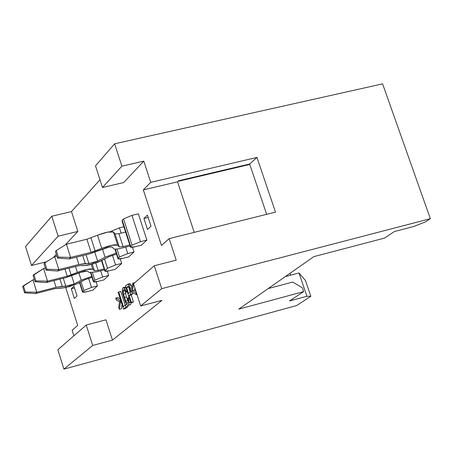 <?xml version="1.0" encoding="UTF-8"?>
<svg xmlns="http://www.w3.org/2000/svg" width="453" height="453" viewBox="0 0 453 453"><rect width="100%" height="100%" fill="white"/><g stroke="black" fill="none" stroke-linecap="round" stroke-linejoin="round"><path stroke-width="0.68" d="M148.159 217.451L143.924 218.482L147.508 229.478L151.008 226.177L147.508 229.478L143.924 218.482L147.401 215.118L151.008 226.177L147.401 215.118L143.924 218.482L148.159 217.451M105.991 319.818L112.457 340.124L161.976 300.356L112.457 340.124L92.689 345.452L63.907 369.133L57.848 349.778L63.907 369.133L296.585 305.571L63.907 369.133L92.689 345.452L86.229 325.044L57.848 349.778L86.229 325.044L92.689 345.452L112.457 340.124L105.991 319.818L86.229 325.044L105.991 319.818M176.211 260.158L169.156 238.612L161.478 245.486L143.329 189.892L150.736 182.355L143.788 161.138L123.72 182.536L143.788 161.138L150.736 182.355L256.953 157.429L249.637 164.003L178.641 180.747L177.542 181.817L194.229 232.372L177.542 181.817L178.641 180.747L249.637 164.003L266.653 214.331L249.637 164.003L256.953 157.429L275.498 212.129L256.953 157.429L150.736 182.355L143.329 189.892L177.542 181.817L143.329 189.892L161.478 245.486L169.156 238.612L275.498 212.129L169.156 238.612L176.211 260.158L154.269 265.747L161.721 288.657L430.35 218.691L382.598 83.867L114.632 143.799L121.897 166.16L143.788 161.138L121.897 166.16L102.48 187.485L123.72 182.536L102.48 187.485L121.897 166.16L114.632 143.799L95.504 165.849L102.48 187.485L95.504 165.849L114.632 143.799L382.598 83.867L430.35 218.691L425.378 221.919L430.35 218.691L161.721 288.657L140.685 305.962L161.976 300.356L140.685 305.962L133.539 283.81L154.269 265.747L176.211 260.158M99.983 179.739L71.506 211.568L77.837 231.438L65.034 245.084L77.837 231.438L71.506 211.568L99.983 179.739M56.336 254.354L53.386 257.497L56.336 254.354M65.753 287.576L77.684 325.379L72.135 330.294L73.867 335.815L72.135 330.294L77.684 325.379L65.753 287.576M73.947 286.194L77.033 295.945L74.349 298.476L71.28 288.771L73.947 286.194L71.28 288.771L74.502 287.949L71.28 288.771L74.349 298.476L77.033 295.945L73.947 286.194M134.852 282.632L132.786 283.165L134.852 282.632M134.915 288.068L134.507 290.299L135.866 291.024L134.507 290.299L134.915 288.068M129.547 283.725L130.441 284.048L132.078 287.304L130.441 284.048L129.547 283.725M132.984 292.74L131.217 295.011L133.437 301.902L130.838 302.898L132.888 302.361L130.838 302.898L125.396 285.973L127.621 284.218L129.671 283.691L127.621 284.218L128.386 284.575L130.441 284.048L128.386 284.575L129.241 285.917L131.296 285.39L129.241 285.917L130.113 288.125L132.021 287.632L130.113 288.125L130.962 292.094L132.033 291.811L130.962 292.089L130.226 294.631L132.282 294.099L132.984 292.74M129.796 304.863L128.556 305.186L129.173 302.83L128.556 305.186L127.123 304.988L125.458 302.31L122.57 293.199L122.304 289.631L123.069 287.661L124.399 288.136L126.149 291.251L125.781 292.23L124.507 289.914L123.635 289.609L123.08 291.279L123.443 294.161L125.708 301.12L126.948 303.108L127.842 303.351L128.318 301.579L127.893 303.312L126.948 303.108L125.708 301.12L123.443 294.161L123.08 291.279L123.561 289.66L124.507 289.914L125.781 292.23L126.149 291.251L124.399 288.136L122.961 287.746L122.304 289.631L122.57 293.199L125.458 302.31L127.123 304.988L128.556 305.186L130.594 304.654L131.211 302.802L130.594 304.654L129.915 304.886M125 287.219L123.493 287.553M125.113 290.826L126.387 296.964L128.318 301.715L126.387 296.964L125.113 290.826M120.719 291.347L125.153 305.169L120.719 291.347L118.165 292.338L123.527 309.059L125.549 308.521L128.086 306.392L125.549 308.521L123.527 309.059L126.053 306.924L123.527 309.059L118.165 292.338L120.719 291.347M127.769 305.396L128.086 306.392L126.053 306.924L128.086 306.392L127.769 305.396M122.055 304.467L121.347 308.799L122.055 304.467M117.74 297.547L120.305 299.02L117.74 297.547L115.725 298.068L117.74 297.547M122.531 221.16L122.231 220.237L123.556 218.912L131.959 215.368L138.346 213.827L146.885 240.096L141.398 245.175L146.885 240.096L140.498 241.681L132.055 245.181L130.707 246.449L122.236 220.237L122.01 220.945L130.402 246.908M96.132 281.828L97.429 285.894L92.825 290.158L97.429 285.894L91.512 287.412L83.867 290.532L82.74 291.596C82.112 292.451 83.511 292.474 86.948 291.67L92.825 290.158L86.948 291.67L82.542 292.083L82.74 291.596L79.83 282.412L82.74 291.596L83.867 290.532L91.512 287.412L88.595 278.25L91.512 287.412L97.429 285.894L96.132 281.828M132.486 247.259L134.02 252.01L128.771 256.874L134.02 252.01L127.752 253.578L125.668 247.123L130.113 246.019L121.449 248.17L125.668 247.123L127.752 253.578L119.518 256.981L127.752 253.578L134.02 252.01L132.486 247.259M120.255 258.901L121.704 263.414L115.436 269.224L121.704 263.414L115.555 264.965L107.525 268.272L105.062 270.588C104.36 271.523 105.787 271.585 109.343 270.764L115.436 269.224L109.343 270.764L104.841 271.149L107.525 268.272L115.555 264.965L112.435 255.26L115.555 264.965L121.704 263.414L120.255 258.901M107.327 271.194L108.697 275.464L103.896 279.909L108.697 275.464L102.667 276.993L100.691 270.809L104.433 269.863L96.636 271.834L100.691 270.809L102.667 276.993L94.847 280.203L102.667 276.993L108.697 275.464L107.327 271.194M46.546 261.749L31.478 265.481L25.544 246.517L51.801 216.24L71.506 211.568L51.801 216.24L58.12 236.211L77.837 231.438L58.12 236.211L31.478 265.481L46.546 261.749M287.106 276.12L286.896 275.492L287.106 276.12M226.358 169.966L227.049 169.326L226.358 169.966M413.748 226.489L394.387 231.545L413.748 226.489L425.378 221.919L413.748 226.489M296.585 305.571L310.832 296.319L306.908 296.251L289.518 300.973L303.669 291.607L238.793 309.139L313.855 256.636L384.472 238.108L394.387 231.545L384.472 238.108L313.855 256.636L238.793 309.139L303.669 291.607L302.377 287.785L292.683 282.055L268.142 288.606L292.683 282.055L302.377 287.785L303.669 291.607L289.518 300.973L306.908 296.251L299.008 272.966L285.316 276.596L299.008 272.966L305.481 280.56L310.832 296.319L296.585 305.571M290.696 275.169L290.056 273.284L290.696 275.169M299.008 272.966L306.908 296.251L310.832 296.319L305.481 280.56L299.008 272.966M154.269 265.747L133.539 283.81L140.685 305.962L161.721 288.657L154.269 265.747M58.12 236.211L51.801 216.24L25.544 246.517L31.478 265.481L58.12 236.211M249.79 164.439L177.989 181.381L249.79 164.439M135.062 246.755L130.47 247.112L130.707 246.449C129.915 247.485 131.364 247.587 135.062 246.755L141.398 245.175L135.062 246.755M121.149 233.136L119.433 227.808L111.24 231.251L111.364 231.647L111.24 231.251L119.433 227.808L123.879 226.726L119.433 227.808L121.149 233.136M116.959 249.025L119.518 256.981L118.233 258.193C117.486 259.178 118.924 259.258 122.553 258.431L128.771 256.874L122.553 258.431L118.001 258.805L118.233 258.193L115.317 249.122L118.233 258.193L119.518 256.981L116.959 249.025M110.821 231.67L111.24 231.251L110.821 231.67M104.564 259.037L107.525 268.272L104.564 259.037M101.829 260.481L105.062 270.588L101.829 260.481M92.446 272.672L94.847 280.203L93.669 281.307C93.001 282.208 94.417 282.247 97.91 281.432L103.896 279.909L97.91 281.432L93.46 281.834L93.669 281.307L90.962 272.808L93.669 281.307L94.847 280.203L92.446 272.672M81.087 281.755L83.867 290.532L81.087 281.755M130.707 246.449L132.055 245.181L123.556 218.912L122.231 220.237L130.707 246.449M131.959 215.368L123.556 218.912L132.055 245.181L140.498 241.681L131.959 215.368L140.498 241.681L146.885 240.096L138.346 213.827L131.959 215.368M120.691 300.22L119.847 300.441L120.458 302.355L121.308 302.134L120.458 302.355L119.332 309.331L121.347 308.799L119.332 309.331L118.68 307.298L119.609 301.885L116.376 300.096L115.725 298.068L119.847 300.441L120.691 300.22M119.847 300.441L115.725 298.068L116.376 300.096L119.609 301.885L118.68 307.298L119.332 309.331L120.458 302.355L119.847 300.441M126.766 304.586L125.419 304.943L126.053 306.924L125.419 304.943L123.426 306.63L118.692 291.874L123.426 306.63L125.419 304.943L126.766 304.586M128.318 301.579L127.712 297.995L129.139 297.621L127.712 297.995L128.318 301.579M129.173 302.83L128.437 298.097L127.712 297.995L129.23 297.893L128.437 298.097L129.173 302.83L130.691 302.434L129.173 302.83M124.399 288.136L125.962 287.734L124.399 288.136M126.149 291.251L127.021 291.024L126.149 291.251M125.781 292.23L127.282 291.84L125.781 292.23M123.561 289.66L124.003 289.546L123.561 289.66M123.08 291.279L125.079 290.758L123.08 291.279M123.443 294.161L125.475 293.635L123.443 294.161M124.349 297.496L126.387 296.964L124.349 297.496M125.708 301.12L127.74 300.588L125.708 301.12M126.948 303.108L128.205 302.78L126.948 303.108M132.282 294.099L130.226 294.631L129.167 295.543L131.217 295.011L132.282 294.099M131.217 295.011L129.167 295.543L131.387 302.434L133.437 301.902L131.217 295.011M131.387 302.434L129.167 295.543L130.226 294.631L130.962 292.089L129.241 285.917L128.386 284.575L127.621 284.218L125.396 285.973L130.838 302.898L131.387 302.434M126.58 287.491L128.188 286.285L129.575 288.686L130.085 291.16L129.592 292.621L128.527 293.544L126.58 287.491L128.527 293.544L129.592 292.621L130.085 291.16L129.575 288.686L128.188 286.285L126.58 287.491L128.629 286.964L126.58 287.491M130.079 291.483L128.629 286.964L130.079 291.483M128.38 286.375L127.627 286.573L128.38 286.375M137.027 294.62L136.523 294.75L132.185 292.287L131.557 290.333L132.786 283.165L133.459 285.248L133.963 285.118L133.459 285.248L132.446 290.832L134.507 290.299L132.446 290.832L135.849 292.661L136.353 292.53L135.849 292.661L136.523 294.75L137.027 294.62M136.523 294.75L135.849 292.661L132.446 290.832L133.459 285.248L132.786 283.165L131.557 290.333L132.185 292.287L136.523 294.75M35.481 293.589L54.734 288.697L61.398 288.176L69.434 286.63L78.126 283.306L85.124 279.648L92.021 277.315L85.124 279.648L74.683 284.846L65.617 287.604L54.734 288.697L35.481 293.589L36.795 292.236L35.481 293.589L24.575 292.819L35.481 293.589M91.721 276.37L81.195 280.214L74.196 283.878L69.841 285.549L56.093 287.338L36.795 292.236L56.093 287.338L62.237 286.324L65.821 286.319L74.196 283.878L81.195 280.214L91.721 276.37M32.933 279.875L34.36 279.518L32.933 279.875L36.795 292.236L25.345 292.004L24.575 292.819L22.65 286.63L32.933 279.875L23.414 285.809L25.345 292.004L36.795 292.236L32.933 279.875M43.59 268.527L45.368 268.085L43.59 268.527L47.554 281.154L46.183 282.564L65.815 277.615L84.649 271.087L87.486 270.968L89.173 272.513L96.636 271.834L89.173 272.513L87.486 270.968L79.807 272.57L65.815 277.615L46.183 282.564L47.554 281.154L67.237 276.2L47.554 281.154L35.861 280.9L35.057 281.749L46.183 282.564L35.057 281.749L33.08 275.43L43.59 268.527L33.884 274.569L35.861 280.9L47.554 281.154L43.59 268.527M104.122 268.901L98.12 270.418L94.394 270.752L92.74 269.195L87.072 269.427L77.361 272.406L67.237 276.2L65 269.133L67.237 276.2L71.132 274.931L68.981 268.136L71.132 274.931L77.361 272.406L75.492 266.506L77.361 272.406C85.181 269.507 90.306 268.436 92.74 269.195L91.223 264.439L92.74 269.195L94.394 270.752L92.287 264.15L94.394 270.752L98.12 270.418L95.77 263.046L98.12 270.418L104.122 268.901M57.372 271.036L77.401 266.03L80.577 265.532L84.252 265.6L92.571 264.065L101.687 260.554L109.105 256.636L116.506 254.144L109.105 256.636L98.063 262.196L89.921 264.767L86.161 265.475L80.577 265.532L77.401 266.03L57.372 271.036L58.811 269.558L57.372 271.036L46.025 270.169L57.372 271.036M116.172 253.108L105.051 257.174L97.638 261.104L93.063 262.865L78.89 264.541L58.811 269.558L78.89 264.541L85.243 263.555L88.901 263.629L97.638 261.104L105.051 257.174L116.172 253.108M54.739 256.658L56.897 256.126L54.739 256.658L58.811 269.558L46.863 269.28L46.025 270.169L43.998 263.714L44.836 262.814L54.739 256.658L44.836 262.814L46.863 269.28L58.811 269.558L54.739 256.658M66.41 244.229L86.897 239.224L97.514 235.209L107.655 232.123L113.477 232.066L115.068 233.935L118.907 233.686L125.6 232.044L118.907 233.686L115.068 233.935L113.471 232.061C111.013 231.098 105.696 232.146 97.514 235.209L86.897 239.224L66.41 244.229L70.594 257.417L69.088 258.969L89.53 253.901L109.269 247.044L112.174 246.976L113.782 248.748C114.632 249.382 117.185 249.19 121.449 248.17C117.151 249.207 114.592 249.399 113.782 248.748L112.174 246.976C110.951 246.528 108.295 247.066 104.207 248.589L89.53 253.901L69.088 258.969L70.594 257.417L91.087 252.344L70.594 257.417L58.386 257.111L57.503 258.046L69.088 258.969L57.503 258.046L55.419 251.449L56.302 250.503L66.41 244.229L56.302 250.503L58.386 257.111L70.594 257.417L66.41 244.229M129.773 244.96L123.08 246.619L119.247 246.902L117.678 245.118L111.874 245.237L101.721 248.34L91.087 252.344L86.897 239.224L91.087 252.344L95.17 251.019L90.974 237.899L95.17 251.019L101.721 248.34L97.514 235.209L101.721 248.34C109.92 245.288 115.238 244.212 117.672 245.113L113.477 232.066L117.678 245.118L119.247 246.902L115.068 233.935L119.247 246.908L123.08 246.619L118.907 233.686L123.08 246.619L129.773 244.96M78.89 272.944L81.195 280.214L78.89 272.944M71.648 275.832L74.196 283.878L71.648 275.832M63.278 278.255L65.821 286.319L63.278 278.255M59.96 279.093L62.237 286.324L59.96 279.093M53.975 280.605L56.093 287.338L53.975 280.605M22.65 286.63L24.575 292.819L25.345 292.004L23.414 285.809L22.65 286.63M102.52 249.275L105.051 257.174L102.52 249.275M94.83 252.321L97.638 261.104L94.83 252.321M86.076 254.756L88.901 263.629L86.076 254.756M82.706 255.594L85.243 263.555L82.706 255.594M76.529 257.123L78.89 264.541L76.529 257.123M43.998 263.714L46.025 270.169L46.863 269.28L44.836 262.814L43.998 263.714M33.884 274.569L33.08 275.43L35.057 281.749L35.861 280.9L33.884 274.569M56.302 250.503L55.419 251.449L57.503 258.046L58.386 257.111L56.302 250.503M114.881 249.105L117.944 258.623M101.489 260.662L104.796 270.996M90.583 272.814L93.414 281.704M82.503 291.97L79.524 282.576M130.487 304.733L128.448 305.265M123.635 289.609L123.918 289.535M127.859 286.398L128.239 286.296M117.672 245.113L113.471 232.061M115.068 233.935L119.247 246.908"/></g></svg>
